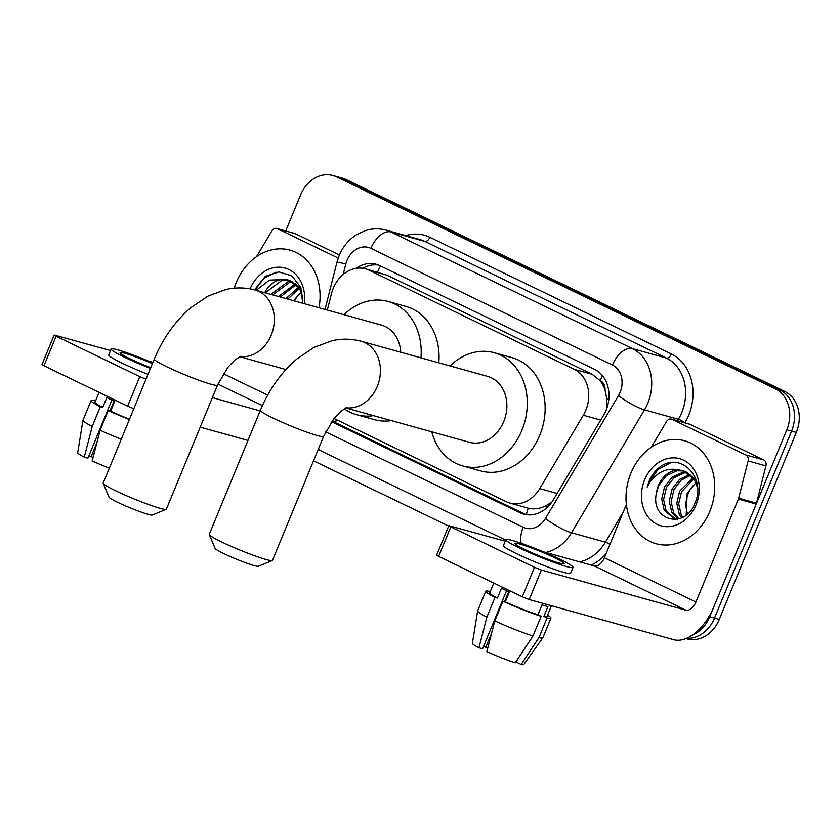 <?xml version="1.0" encoding="UTF-8"?>
<svg xmlns="http://www.w3.org/2000/svg" width="840" height="840" viewBox="0 0 840 840"><rect width="100%" height="100%" fill="white"/><g stroke="black" fill="none" stroke-linecap="round" stroke-linejoin="round"><path stroke-width="1.26" d="M334.005 418.488L506.363 501.753A32.056 26.155 -74.5 0 0 509.954 503.108A32.056 26.155 -74.5 0 0 539.742 488.618L583.327 415.254A32.056 26.155 -74.5 0 0 585.805 410.298A32.056 26.155 -74.5 0 0 574.287 369.338L369.096 270.207A32.056 26.155 -74.5 0 0 365.505 268.853A32.056 26.155 -74.5 0 0 331.485 293.601L327.317 310.076M606.711 408.66L606.743 398.465L605.042 390.086A10.689 8.715 -74.5 0 0 600.243 380.572A32.056 18.323 -64.2 0 1 602.5 375.743M600.243 380.572L599.823 380.363A32.056 26.155 105.5 0 1 605.042 390.086M509.954 503.108L528.308 508.2C533.768 509.513 539.448 508.809 545.328 506.1L551.807 502.183M599.823 380.363L592.179 374.304L386.978 275.173L365.505 268.853M331.59 421.722L520.086 512.778A32.056 26.155 -74.5 0 0 523.677 514.133A32.056 26.155 -74.5 0 0 553.466 499.643L603.593 415.275A32.056 26.155 -74.5 0 0 606.071 410.319A32.056 26.155 -74.5 0 0 594.562 369.358L379.869 265.65A32.056 26.155 -74.5 0 0 376.278 264.296A32.056 26.155 -74.5 0 0 355.94 268.391M285.737 230.937L300.584 194.911A32.056 26.155 105.5 0 1 332.84 175.466A32.056 26.155 105.5 0 1 336.431 176.82L775.299 388.826A32.056 26.155 105.5 0 1 786.818 429.796L709.737 616.801A32.056 26.155 105.5 0 1 692.118 635.271M448.665 526.092L313.53 460.814M332.84 175.466L342.363 178.112A32.056 26.155 105.5 0 1 345.954 179.466L784.823 391.471A32.056 26.155 105.5 0 1 796.331 432.443L719.25 619.448L714.494 618.125A32.056 26.155 105.5 0 1 686.626 638.305A32.056 26.155 105.5 0 0 714.494 618.125L791.574 431.12L714.494 618.125L709.737 616.801M784.823 391.471L780.066 390.149A32.056 26.155 105.5 0 1 791.574 431.12A32.056 26.155 105.5 0 0 780.066 390.149L341.187 178.143L780.066 390.149L775.299 388.826M337.606 176.788A32.056 26.155 105.5 0 1 341.187 178.143A32.056 26.155 105.5 0 0 337.606 176.788M362.891 268.296A32.056 26.155 105.5 0 1 378.62 265.094M526.103 514.658A32.056 26.155 105.5 0 1 524.853 514.101L335.769 422.762A32.056 26.155 105.5 0 1 332.325 420.693M719.25 619.448A32.056 26.155 105.5 0 1 686.994 638.894L685.933 638.6M630.903 473.193A53.424 43.596 105.5 0 1 684.674 440.79A53.424 43.596 105.5 0 1 709.832 511.319A53.424 43.596 105.5 0 1 656.072 543.732A53.424 43.596 105.5 0 1 630.903 473.193M687.519 472.657L684.526 472.889L674.005 477.708L666.404 487.494L663.579 499.601L666.13 510.72L674.772 518.511M675.707 518.805L677.639 519.194M686.637 472.154L682.637 472.364L672.115 477.183L664.514 486.969L661.689 499.076L664.24 510.195L673.817 518.28L679.424 518.69M690.889 475.219L681.02 480.249L673.964 489.594L671.139 501.701L673.68 512.82L678.783 518.753M690.071 474.485L679.623 479.325L672.074 489.069L669.249 501.175L671.79 512.295L677.754 518.794M693.945 478.863L681.513 491.694L678.689 503.8L681.24 514.92L682.721 517.262M693.21 477.834L679.623 491.169L676.799 503.276L679.35 514.395L681.671 517.787M687.456 513.902L686.5 509.859A24.15 19.709 105.5 0 1 688.223 493.553A24.15 19.709 105.5 0 1 696.056 482.864M695.94 482.591L687.183 493.269L686.175 514.983M696.045 479.724L684.863 471.219M683.907 470.988L676.966 470.788L666.456 475.608L658.854 485.394L656.513 492.671C649.793 520.947 685.419 529.883 694.859 503.318C706.839 477.939 680.642 451.122 659.915 467.019C655.126 470.694 651.473 475.534 648.963 481.541L647.157 487.064L650.129 481.992C658.13 471.293 668.021 467.334 679.812 470.117A24.15 19.709 105.5 0 0 658.476 485.289A24.15 19.709 105.5 0 0 656.513 492.671M697.557 487.82L694.176 479.231L682.973 470.694L679.812 470.117M696.098 504.693A34.829 28.424 105.5 0 1 657.143 524.349A34.829 28.424 105.5 0 1 644.637 479.829A34.829 28.424 105.5 0 1 683.592 460.173A34.829 28.424 105.5 0 1 696.098 504.693M670.593 462.808L658.077 469.476L649.173 481.593L647.157 487.064M672.084 419.339A5.345 4.358 -74.5 0 0 671.486 419.118L689.336 424.074A5.345 4.358 105.5 0 1 689.934 424.305L672.084 419.339L745.889 454.997L763.739 459.953A5.345 4.358 105.5 0 1 765.944 465.895L756.504 503.16A5.345 4.358 105.5 0 1 756.21 504.042L713.79 606.963A42.735 24.434 -64.2 0 1 673.764 639.723L529.221 599.561L522.302 596.82L534.471 567.294L541.391 570.024L685.944 610.197A10.689 6.111 115.8 0 0 695.94 602.007L738.36 499.086A5.345 4.358 -74.5 0 0 738.654 498.204L748.104 460.94A5.345 4.358 -74.5 0 0 745.889 454.997M689.934 424.305L763.739 459.953M505.239 541.191L448.833 525.672L450.807 526.88L438.627 556.405L522.302 596.82M438.627 556.405L436.663 555.198L448.833 525.672M450.807 526.88L534.471 567.294M543.123 551.723L594.374 565.961A10.689 6.111 115.8 0 0 604.38 557.771L626.356 504.452M671.486 419.118A5.345 4.358 -74.5 0 0 666.519 421.533L651.2 447.31M524.58 549.381A26.712 2.257 22.4 0 0 550.085 560.059A26.712 2.257 22.4 0 0 564.144 563.692A26.712 2.257 22.4 0 0 554.316 557.645A26.712 2.257 22.4 0 0 528.812 546.966A26.712 2.257 22.4 0 0 514.752 543.333A26.712 2.257 22.4 0 0 524.58 549.381M517.367 659.589L516.327 662.12L521.178 664.461L538.954 637.644L547.071 617.957L543.869 616.413A30.986 2.615 22.4 0 0 546.998 616.497L551.439 605.724M493.763 583.034L489.709 592.883A30.986 2.615 22.4 0 0 497.417 598.07L501.469 588.221A30.986 2.615 22.4 0 0 505.155 590.058A30.986 2.615 22.4 0 0 509.366 592.032L505.302 601.881A30.986 2.615 22.4 0 0 537.925 614.754L541.128 616.308L533.012 635.985L515.235 662.812A27.783 2.341 22.4 0 1 486.832 651.599L494.781 620.897L502.898 601.209L505.302 601.881M505.858 539.669L503.423 545.57A36.33 3.066 22.4 0 0 516.789 553.801A36.33 3.066 22.4 0 0 551.481 568.323A36.33 3.066 22.4 0 0 570.601 573.258L573.027 567.357A36.33 3.066 22.4 0 0 559.671 559.135A36.33 3.066 22.4 0 0 524.979 544.603A36.33 3.066 22.4 0 0 505.858 539.669A36.33 3.066 22.4 0 0 519.225 547.89A36.33 3.066 22.4 0 0 553.917 562.422A36.33 3.066 22.4 0 0 573.027 567.357M547.071 617.957A35.259 2.972 22.4 0 0 550.946 618.125A35.259 2.972 22.4 0 0 547.533 615.184M477.624 610.995A35.259 2.972 22.4 0 0 486.885 617.085L478.947 647.776A27.783 2.341 22.4 0 1 472.374 643.367L477.624 610.995A35.259 2.972 22.4 0 1 477.645 610.942L485.751 591.255A35.259 2.972 22.4 0 1 489.626 591.433L490.193 591.696M485.751 591.255A35.259 2.972 22.4 0 0 495.002 597.398L486.885 617.085M497.417 598.07L495.002 597.398M538.954 637.644A35.259 2.972 22.4 0 0 542.808 637.865A35.259 2.972 22.4 0 0 542.829 637.812L550.946 618.125M521.178 664.461A27.783 2.341 22.4 0 0 523.73 664.534L542.808 637.865M487.757 648.029A21.368 1.806 22.4 0 0 485.751 647.346L491.6 633.161M483.62 646.317L485.751 647.346M478.947 647.776L482.601 648.795L506.541 590.72M543.869 616.413L547.932 606.564A30.986 2.615 22.4 0 1 541.978 604.916L537.925 614.754M502.898 601.209A35.259 2.972 22.4 0 0 541.128 616.308M494.781 620.897A35.259 2.972 22.4 0 0 533.012 635.985M504.578 601.671L508.683 591.717M272.286 560.553L258.416 566.275A23.51 1.984 -157.6 0 1 245.343 562.653A23.51 1.984 -157.6 0 1 223.734 553.56A23.51 1.984 -157.6 0 1 215.103 548.425L209.297 534.597A34.188 2.888 22.4 0 0 221.844 542.062A34.188 2.888 22.4 0 0 253.281 555.282A34.188 2.888 22.4 0 0 272.286 560.553A34.188 2.888 22.4 0 0 272.486 560.375L323.61 436.359A34.188 2.888 -157.6 0 1 305.613 431.718A34.188 2.888 -157.6 0 1 272.958 418.047A34.188 2.888 -157.6 0 1 260.389 410.308L209.276 534.324A34.188 2.888 22.4 0 0 209.297 534.597M345.776 407.946L469.34 442.27A34.188 27.899 -74.5 0 0 503.748 421.533A34.188 27.899 -74.5 0 0 487.641 376.394L361.179 341.25C351.53 338.667 341.786 338.499 331.957 340.746L313.94 347.424L296.909 358.943C281.169 372.498 268.989 389.624 260.389 410.308M450.062 365.946A58.758 47.954 105.5 0 1 494.225 352.716A58.758 47.954 105.5 0 1 521.903 430.3A58.758 47.954 105.5 0 1 462.756 465.948A58.758 47.954 105.5 0 1 431.76 431.834M494.225 352.716L512.064 357.672A58.758 47.954 105.5 0 1 539.752 435.267A58.758 47.954 105.5 0 1 480.606 470.904L462.756 465.948M166.194 509.313L152.323 515.025A23.51 1.984 -157.6 0 1 139.262 511.403A23.51 1.984 -157.6 0 1 117.653 502.31A23.51 1.984 -157.6 0 1 109.022 497.175L103.205 483.346A34.188 2.888 22.4 0 0 115.763 490.812A34.188 2.888 22.4 0 0 147.189 504.042A34.188 2.888 22.4 0 0 166.194 509.313A34.188 2.888 22.4 0 0 166.404 509.135L217.518 385.119A34.188 2.888 -157.6 0 1 199.532 380.468A34.188 2.888 -157.6 0 1 166.877 366.796A34.188 2.888 -157.6 0 1 154.297 359.058L103.183 483.074A34.188 2.888 22.4 0 0 103.205 483.346M400.743 352.244A34.188 27.899 -74.5 0 0 381.56 325.143L255.097 290.01C245.448 287.427 235.704 287.248 225.876 289.495L207.847 296.184L190.816 307.692C175.077 321.258 162.907 338.373 154.297 359.058M343.98 314.706A58.758 47.954 105.5 0 1 388.132 301.466A58.758 47.954 105.5 0 1 420.966 357.861M388.132 301.466L405.983 306.432A58.758 47.954 105.5 0 1 438.816 362.828M373.558 415.663A58.758 47.954 105.5 0 1 356.675 414.708A58.758 47.954 105.5 0 1 344.284 408.786M391.398 420.62A58.758 47.954 105.5 0 1 374.524 419.664L356.675 414.708M277.421 228.69A5.345 4.358 -74.5 0 0 276.822 228.47L294.661 233.425A5.345 4.358 105.5 0 1 295.26 233.646L277.421 228.69L338.205 258.059M295.26 233.646L339.392 254.972M247.978 440.423L200.193 427.14M133.844 408.692L127.638 406.171L139.808 376.645L146.013 379.166M110.565 350.543L54.17 335.013L56.133 336.221L43.963 365.757L127.638 406.171M43.963 365.757L42 364.539L54.17 335.013M56.133 336.221L139.808 376.645M212.363 397.614L260.148 410.886M148.459 361.064L152.953 362.313M276.822 228.47A5.345 4.358 -74.5 0 0 271.856 230.885L256.536 256.662M152.407 363.657A26.712 2.257 22.4 0 0 120.089 352.685A26.712 2.257 22.4 0 0 129.906 358.722A26.712 2.257 22.4 0 0 150.749 367.668M99.099 392.385L95.036 402.234A30.986 2.615 22.4 0 0 102.742 407.411L106.806 397.572A30.986 2.615 22.4 0 0 110.492 399.409A30.986 2.615 22.4 0 0 114.692 401.383L110.639 411.222A30.986 2.615 22.4 0 0 129.518 419.192M152.722 362.891A36.33 3.066 22.4 0 0 111.195 349.02L108.759 354.921A36.33 3.066 22.4 0 0 122.126 363.143A36.33 3.066 22.4 0 0 147.998 374.346M111.195 349.02A36.33 3.066 22.4 0 0 124.551 357.242A36.33 3.066 22.4 0 0 150.434 368.435M82.961 420.346A35.259 2.972 22.4 0 0 92.222 426.426L84.273 457.128A27.783 2.341 22.4 0 1 77.7 452.707L82.961 420.346A35.259 2.972 22.4 0 1 82.971 420.294L91.088 400.606A35.259 2.972 22.4 0 1 94.962 400.774L95.529 401.048M91.088 400.606A35.259 2.972 22.4 0 0 100.338 406.739L92.222 426.426M102.742 407.411L100.338 406.739M93.093 457.38A21.368 1.806 22.4 0 0 91.088 456.697L96.936 442.512M88.956 455.669L91.088 456.697M84.273 457.128L87.938 458.147L111.877 400.071M109.337 468.143A27.783 2.341 22.4 0 1 92.169 460.94L100.117 430.238L108.224 410.56L110.639 411.222M108.224 410.56A35.259 2.972 22.4 0 0 129.37 419.538M100.117 430.238A35.259 2.972 22.4 0 0 121.264 439.215M109.914 411.022L114.02 401.069M234.213 288.183A53.424 43.596 105.5 0 1 236.24 282.544A53.424 43.596 105.5 0 1 290 250.131A53.424 43.596 105.5 0 1 318.99 307.755M301.381 289.076L290.189 280.57M289.244 280.34L282.303 280.14L265.178 292.814M264.705 292.677A24.15 19.709 105.5 0 1 285.149 279.457L288.298 280.046L299.512 288.582L302.894 297.161M292.856 281.998L289.853 282.24L272.738 294.913M291.974 281.505L287.973 281.715L270.848 294.389M296.216 284.56L280.287 297.003M295.407 283.836L278.397 296.478M299.271 288.215L287.847 299.103M298.546 287.175L285.957 298.578M294.452 300.941A24.15 19.709 105.5 0 1 301.392 292.205M301.276 291.942L293.506 300.678M256.179 290.336L269.419 280.119L285.149 279.457M250.1 288.866A34.829 28.424 105.5 0 1 284.939 268.023A34.829 28.424 105.5 0 1 304.238 303.66M302.705 303.24L300.794 287.459L291.984 275.93L278.911 271.897L265.251 276.36L255.014 289.264M275.93 272.16L263.823 278.46L254.972 289.968M600.736 420.094L583.327 415.254M526.323 514.689A32.056 18.323 -64.2 0 1 528.308 508.2M545.328 506.1A32.056 5.849 30.7 0 0 547.25 507.402M335.559 422.656A32.056 18.323 -64.2 0 1 336.357 419.622M606.743 398.465A32.056 5.849 30.7 0 0 608.759 399.882M377.475 272.181A32.056 18.323 -64.2 0 1 380.583 265.997M592.179 374.304L574.287 369.338M557.141 493.447L539.742 488.618M386.978 275.173L369.096 270.207M325.647 431.834L523.205 527.268A21.368 17.441 -74.5 0 0 545.454 518.511L618.471 395.63A21.368 17.441 -74.5 0 0 620.12 392.322A21.368 17.441 -74.5 0 0 612.444 365.012L370.902 248.335A21.368 17.441 -74.5 0 0 347.004 260.389A21.368 17.441 -74.5 0 0 345.839 263.928L343.161 274.491M370.902 248.335A21.368 12.212 115.8 0 1 390.915 231.956L632.457 348.631A42.735 34.881 105.5 0 1 647.798 403.253A42.735 34.881 105.5 0 1 644.5 409.857L678.405 419.286A42.735 34.881 -74.5 0 0 681.702 412.681A42.735 34.881 -74.5 0 0 666.361 358.06L424.82 241.374A42.735 34.881 -74.5 0 0 420.042 239.568L386.127 230.15A42.735 34.881 105.5 0 1 390.915 231.956L424.82 241.374A5.345 3.056 -64.2 0 0 429.828 237.279L671.36 353.966A5.345 3.056 -64.2 0 1 666.361 358.06L632.457 348.631A21.368 12.212 115.8 0 0 612.444 365.012M386.127 230.15C379.312 228.302 372.498 228.428 365.663 230.507L357.094 234.339C348.936 239.379 342.951 246.456 339.15 255.559L337.019 261.986L345.839 263.928M671.36 353.966A48.08 39.239 105.5 0 1 688.622 415.411A48.08 39.239 105.5 0 1 684.915 422.846L684.915 422.846A5.345 0.977 -149.3 0 0 678.405 419.286L677.513 420.788M605.997 553.854A48.08 39.239 105.5 0 1 591.255 565.089M405.689 235.589A48.08 39.239 105.5 0 1 429.828 237.279M786.818 429.796L796.331 432.443M336.431 176.82L345.954 179.466M618.471 395.63A21.368 3.896 30.7 0 0 644.5 409.857L571.494 532.739L605.399 542.168L623.081 512.389M545.454 518.511A21.368 3.896 30.7 0 0 571.494 532.739A42.735 34.881 105.5 0 1 545.748 552.447M579.653 561.865A42.735 34.881 -74.5 0 0 605.399 542.168A5.345 0.977 -149.3 0 1 609.913 544.351M318.591 448.518A21.368 12.212 115.8 0 0 321.573 451.154L505.691 540.089M523.205 527.268A21.368 12.212 115.8 0 0 521.178 543.26M524.853 514.101L520.086 512.778M335.769 422.762L331.663 421.617M594.374 565.961L685.944 610.197M604.38 557.771L695.94 602.007M756.21 504.042L738.36 499.086M541.391 570.024L529.221 599.561M738.654 498.204L756.504 503.16M765.944 465.895L748.104 460.94M346.101 407.788A34.188 27.899 -74.5 0 0 377.286 386.4A34.188 27.899 -74.5 0 0 365.012 342.699A34.188 27.899 -74.5 0 0 361.179 341.25M240.02 356.538A34.188 27.899 -74.5 0 0 271.205 335.149A34.188 27.899 -74.5 0 0 258.92 291.449A34.188 27.899 -74.5 0 0 255.097 290.01M217.938 384.111L262.427 405.605M223.367 373.716L267.697 395.126M318.266 449.327L321.573 451.154M337.019 261.986L324.996 309.425M323.61 436.359L333.869 418.667L340.851 411.317L346.952 407.453M217.518 385.119L227.777 367.427L234.77 360.077L240.87 356.202M285.925 369.537L239.694 356.695"/></g></svg>
